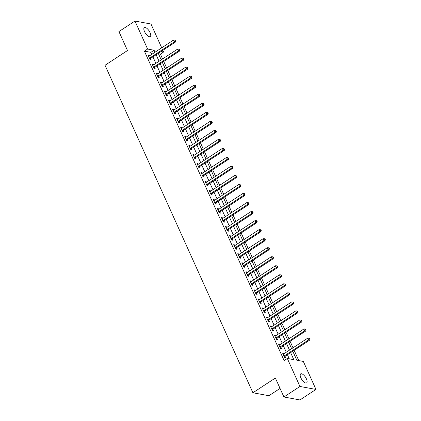 <?xml version="1.0" encoding="UTF-8"?>
<svg xmlns="http://www.w3.org/2000/svg" width="421" height="421" viewBox="0 0 421 421"><rect width="100%" height="100%" fill="white"/><g stroke="black" fill="none" stroke-linecap="round" stroke-linejoin="round"><path stroke-width="0.63" d="M300.873 377.863A5.373 2.184 -123.3 0 1 300.694 373.88A5.373 2.184 -123.3 0 1 306.414 378.889A5.373 2.184 -123.3 0 1 306.593 382.868A5.373 2.184 -123.3 0 1 300.873 377.863M144.524 31.586A5.373 2.184 -123.3 0 1 144.345 27.607A5.373 2.184 -123.3 0 1 150.065 32.612A5.373 2.184 -123.3 0 1 150.244 36.595A5.373 2.184 -123.3 0 1 144.524 31.586M280.049 388.42L268.914 395.729L252.905 392.767L105.034 65.266L127.489 50.531L118.927 31.575L134.967 21.05L150.976 24.013L161.727 47.815M162.859 50.325L163.611 51.999L161.032 51.52M162.595 58.945L160.406 54.104L163.611 51.999M298.794 360.602L294.153 350.319M293.021 347.809L290.074 341.289M288.943 338.784L286.001 332.264M284.87 329.759L281.923 323.239M280.791 320.728L277.849 314.208M276.718 311.703L273.771 305.183M272.64 302.678L269.698 296.158M268.566 293.647L265.619 287.127M264.488 284.622L261.546 278.102M260.415 275.597L257.468 269.077M256.336 266.567L253.395 260.046M252.263 257.541L249.316 251.021M248.185 248.516L245.243 241.996M244.112 239.486L241.165 232.966M240.033 230.461L237.091 223.94M235.96 221.435L233.013 214.915M231.882 212.405L228.94 205.885M227.808 203.38L224.861 196.86M223.73 194.355L220.788 187.834M219.657 185.324L216.71 178.804M215.578 176.299L212.637 169.779M211.505 167.269L208.558 160.754M207.427 158.243L204.485 151.723M203.354 149.218L200.407 142.698M199.275 140.188L196.333 133.673M195.202 131.163L192.255 124.642M191.123 122.137L188.182 115.617M187.05 113.107L184.103 106.592M182.972 104.082L180.03 97.561M178.899 95.057L175.952 88.536M174.82 86.026L171.879 79.511M170.747 77.001L167.8 70.481M166.669 67.976L163.727 61.455M292.774 351.225L296.842 360.239L303.33 361.439L315.966 389.425L299.957 386.462L287.322 358.476L293.816 359.681L290.632 352.63M299.957 386.462L283.917 396.987L299.926 399.95L315.966 389.425M160.406 54.104L158.454 53.741M151.786 54.335L150.886 52.341L144.398 51.141L284.117 360.581L287.322 358.476M289.274 358.839L287.422 354.735M286.291 352.224L283.349 345.709M282.212 343.199L279.27 336.679M278.139 334.174L275.197 327.654M274.06 325.144L271.119 318.623M269.987 316.118L267.046 309.598M265.909 307.093L262.967 300.573M261.836 298.063L258.894 291.543M257.757 289.038L254.816 282.517M253.684 280.012L250.742 273.492M249.606 270.982L246.664 264.462M245.532 261.957L242.591 255.436M241.454 252.932L238.512 246.411M237.381 243.901L234.439 237.381M233.302 234.876L230.361 228.356M229.229 225.851L226.282 219.33M225.151 216.82L222.209 210.3M221.078 207.795L218.131 201.275M216.999 198.77L214.057 192.25M212.926 189.739L209.979 183.219M208.848 180.714L205.906 174.194M204.774 171.689L201.827 165.169M200.696 162.659L197.754 156.138M196.623 153.633L193.676 147.113M192.544 144.608L189.603 138.088M188.471 135.578L185.524 129.058M184.393 126.553L181.451 120.032M180.32 117.527L177.373 111.007M176.241 108.497L173.299 101.977M172.168 99.472L169.221 92.952M168.09 90.447L165.148 83.926M164.016 81.416L161.069 74.896M159.938 72.391L156.996 65.871M155.865 63.366L152.918 56.846M149.418 55.893L149.166 55.33L148.081 55.13L150.039 59.461L151.118 59.661L150.592 58.487M153.491 64.918L153.239 64.355L152.16 64.155L154.112 68.491L155.196 68.691L154.665 67.513M157.57 73.943L157.317 73.386L156.233 73.186L158.191 77.517L159.27 77.717L158.743 76.543M161.643 82.974L161.39 82.411L160.312 82.211L162.264 86.542L163.348 86.742L162.816 85.568M165.721 91.999L165.469 91.436L164.385 91.236L166.342 95.572L167.421 95.772L166.895 94.599M169.795 101.024L169.542 100.466L168.463 100.266L170.416 104.597L171.5 104.797L170.968 103.624M173.873 110.055L173.62 109.492L172.536 109.292L174.494 113.623L175.573 113.823L175.047 112.649M177.946 119.08L177.694 118.517L176.615 118.317L178.567 122.653L179.651 122.853L179.12 121.68M182.025 128.105L181.772 127.547L180.688 127.347L182.646 131.678L183.724 131.878L183.198 130.705M186.098 137.135L185.845 136.572L184.766 136.372L186.719 140.703L187.803 140.903L187.271 139.73M190.176 146.161L189.924 145.598L188.84 145.398L190.797 149.734L191.876 149.934L191.35 148.76M194.249 155.191L193.997 154.628L192.918 154.428L194.87 158.759L195.954 158.959L195.423 157.786M198.328 164.216L198.075 163.653L196.991 163.453L198.949 167.784L200.028 167.984L199.501 166.811M202.401 173.242L202.148 172.678L201.07 172.478L203.022 176.815L204.106 177.015L203.575 175.841M206.479 182.272L206.227 181.709L205.143 181.509L207.1 185.84L208.179 186.04L207.653 184.866M210.553 191.297L210.3 190.734L209.221 190.534L211.174 194.865L212.258 195.065L211.726 193.892M214.631 200.322L214.378 199.759L213.294 199.559L215.252 203.896L216.331 204.096L215.805 202.922M218.704 209.353L218.452 208.79L217.373 208.59L219.325 212.921L220.409 213.121L219.878 211.947M222.783 218.378L222.53 217.815L221.446 217.615L223.404 221.946L224.482 222.146L223.956 220.972M226.856 227.403L226.603 226.84L225.524 226.64L227.477 230.976L228.561 231.176L228.029 230.003M230.934 236.434L230.682 235.871L229.598 235.671L231.555 240.002L232.634 240.202L232.108 239.028M235.007 245.459L234.755 244.896L233.676 244.696L235.628 249.027L236.713 249.232L236.181 248.053M239.086 254.484L238.833 253.921L237.749 253.721L239.707 258.057L240.786 258.257L240.259 257.084M243.159 263.514L242.906 262.951L241.828 262.751L243.78 267.082L244.864 267.282L244.333 266.109M247.238 272.54L246.985 271.977L245.901 271.777L247.858 276.108L248.937 276.313L248.411 275.134M251.311 281.565L251.058 281.007L249.979 280.802L251.932 285.138L253.016 285.338L252.484 284.164M255.389 290.595L255.137 290.032L254.052 289.832L256.01 294.163L257.089 294.363L256.563 293.19M259.462 299.62L259.21 299.057L258.131 298.857L260.083 303.188L261.167 303.394L260.636 302.215M263.541 308.646L263.288 308.088L262.204 307.883L264.162 312.219L265.246 312.419L264.714 311.245M267.614 317.676L267.361 317.113L266.282 316.913L268.235 321.244L269.319 321.444L268.787 320.27M271.692 326.701L271.44 326.138L270.356 325.938L272.313 330.274L273.397 330.474L272.866 329.296M275.766 335.726L275.513 335.169L274.434 334.963L276.387 339.3L277.471 339.5L276.939 338.326M279.844 344.757L279.591 344.194L278.507 343.994L280.465 348.325L281.549 348.525L281.017 347.351M283.917 353.782L283.665 353.219L282.586 353.019L284.538 357.355L285.622 357.555L285.091 356.377M283.917 396.987L275.36 378.032L252.905 392.767M144.398 51.141L147.603 49.036L134.967 21.05M154.996 52.23L154.097 50.236L147.603 49.036M289.501 350.119L286.554 343.599M285.422 341.094L282.48 334.574M281.349 332.069L278.402 325.549M277.271 323.039L274.329 316.518M273.197 314.013L270.25 307.493M269.119 304.988L266.177 298.468M265.046 295.958L262.099 289.438M260.967 286.933L258.026 280.412M256.889 277.907L253.947 271.387M252.816 268.877L249.874 262.357M248.737 259.852L245.796 253.331M244.664 250.827L241.722 244.306M240.586 241.796L237.644 235.276M236.513 232.771L233.571 226.251M232.434 223.746L229.492 217.225M228.361 214.715L225.419 208.195M224.282 205.69L221.341 199.17M220.209 196.665L217.268 190.145M216.131 187.634L213.189 181.114M212.058 178.609L209.116 172.089M207.979 169.584L205.038 163.064M203.906 160.554L200.964 154.033M199.828 151.528L196.886 145.008M195.754 142.503L192.813 135.983M191.676 133.473L188.734 126.953M187.603 124.448L184.661 117.927M183.524 115.422L180.583 108.902M179.451 106.392L176.51 99.872M175.373 97.367L172.431 90.847M171.3 88.342L168.358 81.821M167.221 79.311L164.279 72.791M163.148 70.286L160.206 63.766M159.07 61.261L156.128 54.741M158.27 53.335L161.211 59.856M162.343 62.361L165.29 68.881M166.421 71.386L169.363 77.906M170.494 80.416L173.441 86.936M174.573 89.441L177.515 95.962M178.646 98.467L181.593 104.987M182.725 107.497L185.666 114.017M186.798 116.522L189.745 123.043M190.876 125.547L193.818 132.068M194.949 134.578L197.896 141.098M199.028 143.603L201.969 150.123M203.101 152.628L206.048 159.149M207.179 161.659L210.121 168.179M211.253 170.684L214.2 177.204M215.331 179.709L218.273 186.229M219.404 188.74L222.351 195.26M223.483 197.765L226.424 204.285M227.556 206.79L230.503 213.31M231.634 215.82L234.576 222.341M235.707 224.846L238.654 231.366M239.786 233.871L242.728 240.391M243.859 242.901L246.806 249.421M247.937 251.926L250.879 258.447M252.011 260.952L254.958 267.472M256.089 269.982L259.031 276.502M260.167 279.007L263.109 285.527M264.241 288.032L267.182 294.553M268.319 297.063L271.261 303.583M272.392 306.088L275.334 312.608M276.471 315.113L279.412 321.633M280.544 324.144L283.486 330.664M284.622 333.169L287.564 339.689M288.695 342.199L291.637 348.714M150.886 52.341L154.097 50.236M148.397 55.83L149.166 55.33M152.476 64.86L153.239 64.355M156.549 73.886L157.317 73.386M160.627 82.911L161.39 82.411M164.7 91.941L165.469 91.436M168.779 100.966L169.542 100.466M172.852 109.992L173.62 109.492M176.931 119.022L177.694 118.517M181.004 128.047L181.772 127.547M185.082 137.072L185.845 136.572M189.155 146.103L189.924 145.598M193.234 155.128L193.997 154.628M197.307 164.153L198.075 163.653M201.385 173.184L202.148 172.678M205.459 182.209L206.227 181.709M209.537 191.234L210.3 190.734M213.61 200.264L214.378 199.759M217.689 209.29L218.452 208.79M221.762 218.315L222.53 217.815M225.84 227.345L226.603 226.84M229.913 236.37L230.682 235.871M233.992 245.396L234.755 244.896M238.065 254.426L238.833 253.921M242.143 263.451L242.906 262.951M246.217 272.482L246.985 271.977M250.295 281.507L251.058 281.007M254.368 290.532L255.137 290.032M258.447 299.563L259.21 299.057M262.52 308.588L263.288 308.088M266.598 317.613L267.361 317.113M270.671 326.643L271.44 326.138M274.75 335.669L275.513 335.169M278.823 344.694L279.591 344.194M282.901 353.724L283.665 353.219M149.787 57.987L150.871 58.187L175.378 42.105L174.299 41.905L149.787 57.987A0.842 0.716 -79.5 0 0 149.571 58.198L149.508 58.287M175.21 40.879L175.646 40.958L174.883 40.153L175.21 40.879L174.299 41.905L173.484 40.1L148.971 56.182A0.842 0.716 -79.5 0 1 148.708 56.288L148.613 56.303M150.871 58.187A0.842 0.716 -79.5 0 0 150.655 58.398L149.981 59.335M175.378 42.105L175.646 40.958M174.883 40.153L173.484 40.1M153.865 67.018L154.944 67.218L179.457 51.136L178.372 50.93L153.865 67.018A0.842 0.716 -79.5 0 0 153.649 67.223L153.586 67.313M179.288 49.904L179.72 49.983L178.962 49.183L179.288 49.904L178.372 50.93L177.557 49.125L153.049 65.208A0.842 0.716 -79.5 0 1 152.786 65.313L152.686 65.334M154.944 67.218A0.842 0.716 -79.5 0 0 154.728 67.423L154.054 68.365M179.457 51.136L179.72 49.983M178.962 49.183L177.557 49.125M157.938 76.043L159.022 76.243L183.53 60.161L182.451 59.961L157.938 76.043A0.842 0.716 -79.5 0 0 157.722 76.254L157.659 76.343M183.361 58.929L183.798 59.014L183.472 58.287L183.035 58.209L183.361 58.929L182.451 59.961L181.635 58.156L157.122 74.238A0.842 0.716 -79.5 0 1 156.859 74.343L156.765 74.359M159.022 76.243A0.842 0.716 -79.5 0 0 158.806 76.454L158.133 77.39M183.53 60.161L183.798 59.014M183.035 58.209L181.635 58.156M162.017 85.068L163.095 85.268L187.608 69.186L186.524 68.986L162.017 85.068A0.842 0.716 -79.5 0 0 161.801 85.279L161.738 85.368M187.44 67.96L187.871 68.039L187.113 67.234L187.44 67.96L186.524 68.986L185.708 67.181L161.201 83.263A0.842 0.716 -79.5 0 1 160.938 83.369L160.838 83.384M163.095 85.268A0.842 0.716 -79.5 0 0 162.88 85.479L162.206 86.416M187.608 69.186L187.871 68.039M187.113 67.234L185.708 67.181M166.09 94.099L167.174 94.299L191.681 78.217L190.602 78.011L166.09 94.099A0.842 0.716 -79.5 0 0 165.874 94.304L165.811 94.393M191.513 76.985L191.95 77.064L191.187 76.264L191.513 76.985L190.602 78.011L189.787 76.206L165.274 92.288A0.842 0.716 -79.5 0 1 165.011 92.394L164.916 92.415M167.174 94.299A0.842 0.716 -79.5 0 0 166.958 94.504L166.284 95.446M191.681 78.217L191.95 77.064M191.187 76.264L189.787 76.206M170.168 103.124L171.247 103.324L195.76 87.242L194.676 87.042L170.168 103.124A0.842 0.716 -79.5 0 0 169.952 103.334L169.889 103.424M195.591 86.01L196.023 86.094L195.697 85.368L195.265 85.289L195.591 86.01L194.676 87.042L193.86 85.237L169.353 101.319A0.842 0.716 -79.5 0 1 169.089 101.424L168.989 101.44M171.247 103.324A0.842 0.716 -79.5 0 0 171.031 103.534L170.358 104.471M195.76 87.242L196.023 86.094M195.265 85.289L193.86 85.237M174.241 112.149L175.325 112.349L199.833 96.267L198.754 96.067L174.241 112.149A0.842 0.716 -79.5 0 0 174.026 112.36L173.962 112.449M199.665 95.041L200.101 95.12L199.338 94.315L199.665 95.041L198.754 96.067L197.938 94.262L173.426 110.344A0.842 0.716 -79.5 0 1 173.163 110.449L173.068 110.465M175.325 112.349A0.842 0.716 -79.5 0 0 175.11 112.56L174.436 113.496M199.833 96.267L200.101 95.12M199.338 94.315L197.938 94.262M178.32 121.18L179.399 121.38L203.911 105.297L202.827 105.097L178.32 121.18A0.842 0.716 -79.5 0 0 178.104 121.385L178.041 121.474M203.743 104.066L204.174 104.145L203.417 103.345L203.743 104.066L202.827 105.097L202.012 103.287L177.504 119.369A0.842 0.716 -79.5 0 1 177.241 119.475L177.141 119.496M179.399 121.38A0.842 0.716 -79.5 0 0 179.183 121.585L178.515 122.527M203.911 105.297L204.174 104.145M203.417 103.345L202.012 103.287M182.393 130.205L183.477 130.405L207.985 114.323L206.906 114.123L182.393 130.205A0.842 0.716 -79.5 0 0 182.177 130.415L182.114 130.505M207.816 113.091L208.253 113.175L207.927 112.449L207.49 112.37L207.816 113.091L206.906 114.123L206.09 112.318L181.577 128.4A0.842 0.716 -79.5 0 1 181.314 128.505L181.219 128.521M183.477 130.405A0.842 0.716 -79.5 0 0 183.261 130.615L182.588 131.552M207.985 114.323L208.253 113.175M207.49 112.37L206.09 112.318M186.471 139.23L187.55 139.43L212.063 123.348L210.979 123.148L186.471 139.23A0.842 0.716 -79.5 0 0 186.256 139.44L186.193 139.53M211.895 122.122L212.326 122.201L211.568 121.395L211.895 122.122L210.979 123.148L210.163 121.343L185.656 137.425A0.842 0.716 -79.5 0 1 185.393 137.53L185.293 137.546M187.55 139.43A0.842 0.716 -79.5 0 0 187.334 139.64L186.666 140.577M212.063 123.348L212.326 122.201M211.568 121.395L210.163 121.343M190.545 148.26L191.629 148.46L216.136 132.378L215.057 132.178L190.545 148.26A0.842 0.716 -79.5 0 0 190.329 148.466L190.266 148.56M215.968 131.147L216.405 131.226L215.641 130.426L215.968 131.147L215.057 132.178L214.242 130.368L189.729 146.455A0.842 0.716 -79.5 0 1 189.471 146.555L189.371 146.576M191.629 148.46A0.842 0.716 -79.5 0 0 191.413 148.666L190.739 149.608M216.136 132.378L216.405 131.226M215.641 130.426L214.242 130.368M194.623 157.286L195.702 157.486L220.215 141.403L219.13 141.203L194.623 157.286A0.842 0.716 -79.5 0 0 194.407 157.496L194.344 157.586M220.046 140.172L220.478 140.256L220.151 139.53L219.72 139.451L220.046 140.172L219.13 141.203L218.315 139.398L193.807 155.481A0.842 0.716 -79.5 0 1 193.544 155.586L193.444 155.602M195.702 157.486A0.842 0.716 -79.5 0 0 195.486 157.696L194.818 158.633M220.215 141.403L220.478 140.256M219.72 139.451L218.315 139.398M198.696 166.311L199.78 166.511L224.288 150.429L223.209 150.229L198.696 166.311A0.842 0.716 -79.5 0 0 198.48 166.521L198.417 166.611M224.119 149.202L224.556 149.281L223.793 148.476L224.119 149.202L223.209 150.229L222.393 148.424L197.886 164.506A0.842 0.716 -79.5 0 1 197.623 164.611L197.523 164.627M199.78 166.511A0.842 0.716 -79.5 0 0 199.565 166.721L198.891 167.658M224.288 150.429L224.556 149.281M223.793 148.476L222.393 148.424M202.775 175.341L203.853 175.541L228.366 159.459L227.282 159.259L202.775 175.341A0.842 0.716 -79.5 0 0 202.559 175.546L202.496 175.641M228.198 158.228L228.629 158.307L227.872 157.507L228.198 158.228L227.282 159.259L226.466 157.449L201.959 173.536A0.842 0.716 -79.5 0 1 201.696 173.636L201.596 173.657M203.853 175.541A0.842 0.716 -79.5 0 0 203.638 175.746L202.969 176.688M228.366 159.459L228.629 158.307M227.872 157.507L226.466 157.449M206.848 184.366L207.932 184.566L232.439 168.484L231.361 168.284L206.848 184.366A0.842 0.716 -79.5 0 0 206.632 184.577L206.569 184.666M232.271 167.253L232.708 167.337L232.381 166.611L231.945 166.532L232.271 167.253L231.361 168.284L230.545 166.479L206.037 182.561A0.842 0.716 -79.5 0 1 205.774 182.667L205.674 182.682M207.932 184.566A0.842 0.716 -79.5 0 0 207.716 184.777L207.043 185.714M232.439 168.484L232.708 167.337M231.945 166.532L230.545 166.479M210.926 193.392L212.005 193.592L236.518 177.509L235.434 177.309L210.926 193.392A0.842 0.716 -79.5 0 0 210.71 193.602L210.647 193.692M236.349 176.283L236.781 176.362L236.023 175.557L236.349 176.283L235.434 177.309L234.618 175.504L210.111 191.587A0.842 0.716 -79.5 0 1 209.847 191.692L209.747 191.708M212.005 193.592A0.842 0.716 -79.5 0 0 211.789 193.802L211.121 194.739M236.518 177.509L236.781 176.362M236.023 175.557L234.618 175.504M214.999 202.422L216.084 202.622L240.591 186.54L239.512 186.34L214.999 202.422A0.842 0.716 -79.5 0 0 214.784 202.627L214.721 202.722M240.423 185.308L240.859 185.387L240.096 184.587L240.423 185.308L239.512 186.34L238.696 184.53L214.189 200.617A0.842 0.716 -79.5 0 1 213.926 200.717L213.826 200.738M216.084 202.622A0.842 0.716 -79.5 0 0 215.868 202.827L215.194 203.769M240.591 186.54L240.859 185.387M240.096 184.587L238.696 184.53M219.078 211.447L220.157 211.647L244.669 195.565L243.585 195.365L219.078 211.447A0.842 0.716 -79.5 0 0 218.862 211.658L218.799 211.747M244.501 194.334L244.933 194.418L244.606 193.692L244.175 193.613L244.501 194.334L243.585 195.365L242.77 193.56L218.262 209.642A0.842 0.716 -79.5 0 1 217.999 209.747L217.899 209.763M220.157 211.647A0.842 0.716 -79.5 0 0 219.941 211.858L219.273 212.794M244.669 195.565L244.933 194.418M244.175 193.613L242.77 193.56M223.151 220.472L224.235 220.672L248.743 204.59L247.664 204.39L223.151 220.472A0.842 0.716 -79.5 0 0 222.935 220.683L222.872 220.772M248.574 203.364L249.011 203.443L248.248 202.643L248.574 203.364L247.664 204.39L246.848 202.585L222.341 218.667A0.842 0.716 -79.5 0 1 222.077 218.773L221.978 218.788M224.235 220.672A0.842 0.716 -79.5 0 0 224.019 220.883L223.346 221.82M248.743 204.59L249.011 203.443M248.248 202.643L246.848 202.585M227.229 229.503L228.308 229.703L252.821 213.621L251.737 213.421L227.229 229.503A0.842 0.716 -79.5 0 0 227.014 229.708L226.951 229.803M252.653 212.389L253.084 212.468L252.758 211.747L252.326 211.668L252.653 212.389L251.737 213.421L250.921 211.616L226.414 227.698A0.842 0.716 -79.5 0 1 226.151 227.803L226.051 227.819M228.308 229.703A0.842 0.716 -79.5 0 0 228.093 229.908L227.424 230.85M252.821 213.621L253.084 212.468M252.326 211.668L250.921 211.616M231.303 238.528L232.387 238.728L256.894 222.646L255.815 222.446L231.303 238.528A0.842 0.716 -79.5 0 0 231.087 238.739L231.024 238.828M256.726 221.414L257.163 221.499L256.405 220.693L256.726 221.414L255.815 222.446L255 220.641L230.492 236.723A0.842 0.716 -79.5 0 1 230.229 236.828L230.129 236.844M232.387 238.728A0.842 0.716 -79.5 0 0 232.171 238.939L231.497 239.875M256.894 222.646L257.163 221.499M256.405 220.693L255 220.641M235.381 247.553L236.465 247.753L260.973 231.671L259.889 231.471L235.381 247.553A0.842 0.716 -79.5 0 0 235.165 247.764L235.102 247.853M260.804 230.445L261.236 230.524L260.478 229.724L260.804 230.445L259.889 231.471L259.073 229.666L234.565 245.748A0.842 0.716 -79.5 0 1 234.302 245.853L234.202 245.869M236.465 247.753A0.842 0.716 -79.5 0 0 236.244 247.964L235.576 248.9M260.973 231.671L261.236 230.524M260.478 229.724L259.073 229.666M239.454 256.584L240.538 256.784L265.046 240.701L263.967 240.502L239.454 256.584A0.842 0.716 -79.5 0 0 239.239 256.789L239.175 256.884M264.877 239.47L265.314 239.549L264.556 238.749L264.877 239.47L263.967 240.502L263.151 238.696L238.644 254.779A0.842 0.716 -79.5 0 1 238.381 254.884L238.281 254.9M240.538 256.784A0.842 0.716 -79.5 0 0 240.323 256.989L239.649 257.931M265.046 240.701L265.314 239.549M264.556 238.749L263.151 238.696M243.533 265.609L244.617 265.809L269.124 249.727L268.04 249.527L243.533 265.609A0.842 0.716 -79.5 0 0 243.317 265.819L243.254 265.909M268.956 248.495L269.387 248.579L269.061 247.853L268.63 247.774L268.956 248.495L268.04 249.527L267.224 247.722L242.717 263.804A0.842 0.716 -79.5 0 1 242.454 263.909L242.354 263.925M244.617 265.809A0.842 0.716 -79.5 0 0 244.396 266.019L243.727 266.956M269.124 249.727L269.387 248.579M268.63 247.774L267.224 247.722M247.606 274.634L248.69 274.834L273.197 258.752L272.119 258.552L247.606 274.634A0.842 0.716 -79.5 0 0 247.39 274.845L247.327 274.934M273.029 257.526L273.466 257.605L272.708 256.805L273.029 257.526L272.119 258.552L271.303 256.747L246.795 272.829A0.842 0.716 -79.5 0 1 246.532 272.934L246.432 272.95M248.69 274.834A0.842 0.716 -79.5 0 0 248.474 275.045L247.801 275.981M273.197 258.752L273.466 257.605M272.708 256.805L271.303 256.747M251.684 283.665L252.768 283.865L277.276 267.782L276.192 267.582L251.684 283.665A0.842 0.716 -79.5 0 0 251.469 283.87L251.405 283.964M277.107 266.551L277.539 266.63L276.781 265.83L277.107 266.551L276.192 267.582L275.376 265.777L250.869 281.86A0.842 0.716 -79.5 0 1 250.606 281.965L250.506 281.981M252.768 283.865A0.842 0.716 -79.5 0 0 252.547 284.075L251.879 285.012M277.276 267.782L277.539 266.63M276.781 265.83L275.376 265.777M255.757 292.69L256.842 292.89L281.349 276.808L280.27 276.608L255.757 292.69A0.842 0.716 -79.5 0 0 255.542 292.9L255.479 292.99M281.186 275.576L281.617 275.66L281.291 274.934L280.86 274.855L281.186 275.576L280.27 276.608L279.455 274.802L254.947 290.885A0.842 0.716 -79.5 0 1 254.684 290.99L254.584 291.006M256.842 292.89A0.842 0.716 -79.5 0 0 256.626 293.1L255.952 294.037M281.349 276.808L281.617 275.66M280.86 274.855L279.455 274.802M259.836 301.715L260.92 301.915L285.427 285.833L284.343 285.633L259.836 301.715A0.842 0.716 -79.5 0 0 259.62 301.925L259.557 302.015M285.259 284.607L285.691 284.685L284.933 283.886L285.259 284.607L284.343 285.633L283.528 283.828L259.02 299.91A0.842 0.716 -79.5 0 1 258.757 300.015L258.657 300.031M260.92 301.915A0.842 0.716 -79.5 0 0 260.699 302.125L260.031 303.062M285.427 285.833L285.691 284.685M284.933 283.886L283.528 283.828M263.909 310.745L264.993 310.945L289.501 294.863L288.422 294.663L263.909 310.745A0.842 0.716 -79.5 0 0 263.693 310.951L263.63 311.045M289.338 293.632L289.769 293.711L289.011 292.911L289.338 293.632L288.422 294.663L287.606 292.858L263.099 308.94A0.842 0.716 -79.5 0 1 262.836 309.046L262.736 309.061M264.993 310.945A0.842 0.716 -79.5 0 0 264.777 311.156L264.104 312.093M289.501 294.863L289.769 293.711M289.011 292.911L287.606 292.858M267.988 319.771L269.072 319.971L293.579 303.888L292.495 303.688L267.988 319.771A0.842 0.716 -79.5 0 0 267.772 319.981L267.709 320.071M293.411 302.657L293.842 302.741L293.516 302.015L293.084 301.936L293.411 302.657L292.495 303.688L291.679 301.883L267.172 317.966A0.842 0.716 -79.5 0 1 266.909 318.071L266.814 318.087M269.072 319.971A0.842 0.716 -79.5 0 0 268.856 320.181L268.182 321.118M293.579 303.888L293.842 302.741M293.084 301.936L291.679 301.883M272.066 328.796L273.145 328.996L297.652 312.914L296.573 312.714L272.066 328.796A0.842 0.716 -79.5 0 0 271.845 329.006L271.782 329.096M297.489 311.687L297.921 311.766L297.163 310.966L297.489 311.687L296.573 312.714L295.758 310.908L271.25 326.991A0.842 0.716 -79.5 0 1 270.987 327.096L270.887 327.112M273.145 328.996A0.842 0.716 -79.5 0 0 272.929 329.206L272.255 330.143M297.652 312.914L297.921 311.766M297.163 310.966L295.758 310.908M276.139 337.826L277.223 338.026L301.731 321.944L300.647 321.744L276.139 337.826A0.842 0.716 -79.5 0 0 275.923 338.031L275.86 338.126M301.562 320.713L301.994 320.791L301.236 319.992L301.562 320.713L300.647 321.744L299.831 319.939L275.323 336.021A0.842 0.716 -79.5 0 1 275.06 336.126L274.966 336.142M277.223 338.026A0.842 0.716 -79.5 0 0 277.007 338.237L276.334 339.173M301.731 321.944L301.994 320.791M301.236 319.992L299.831 319.939M280.218 346.851L281.296 347.051L305.804 330.969L304.725 330.769L280.218 346.851A0.842 0.716 -79.5 0 0 279.997 347.062L279.933 347.151M305.641 329.738L306.072 329.822L305.746 329.096L305.314 329.017L305.641 329.738L304.725 330.769L303.909 328.964L279.402 345.046A0.842 0.716 -79.5 0 1 279.139 345.152L279.039 345.167M281.296 347.051A0.842 0.716 -79.5 0 0 281.081 347.262L280.407 348.199M305.804 330.969L306.072 329.822M305.314 329.017L303.909 328.964M284.291 355.877L285.375 356.077L309.882 339.994L308.798 339.794L284.291 355.877A0.842 0.716 -79.5 0 0 284.075 356.087L284.012 356.177M309.714 338.768L310.145 338.847L309.388 338.047L309.714 338.768L308.798 339.794L307.983 337.989L283.475 354.072A0.842 0.716 -79.5 0 1 283.212 354.177L283.117 354.193M285.375 356.077A0.842 0.716 -79.5 0 0 285.159 356.287L284.485 357.229M309.882 339.994L310.145 338.847M309.388 338.047L307.983 337.989M149.571 58.198L150.655 58.398M153.649 67.223L154.728 67.423M157.722 76.254L158.806 76.454M161.801 85.279L162.88 85.479M165.874 94.304L166.958 94.504M169.952 103.334L171.031 103.534M174.026 112.36L175.11 112.56M178.104 121.385L179.183 121.585M182.177 130.415L183.261 130.615M186.256 139.44L187.334 139.64M190.329 148.466L191.413 148.666M194.407 157.496L195.486 157.696M198.48 166.521L199.565 166.721M202.559 175.546L203.638 175.746M206.632 184.577L207.716 184.777M210.71 193.602L211.789 193.802M214.784 202.627L215.868 202.827M218.862 211.658L219.941 211.858M222.935 220.683L224.019 220.883M227.014 229.708L228.093 229.908M231.087 238.739L232.171 238.939M235.165 247.764L236.244 247.964M239.239 256.789L240.323 256.989M243.317 265.819L244.396 266.019M247.39 274.845L248.474 275.045M251.469 283.87L252.547 284.075M255.542 292.9L256.626 293.1M259.62 301.925L260.699 302.125M263.693 310.951L264.777 311.156M267.772 319.981L268.856 320.181M271.845 329.006L272.929 329.206M275.923 338.031L277.007 338.237M279.997 347.062L281.081 347.262M284.075 356.087L285.159 356.287"/></g></svg>
